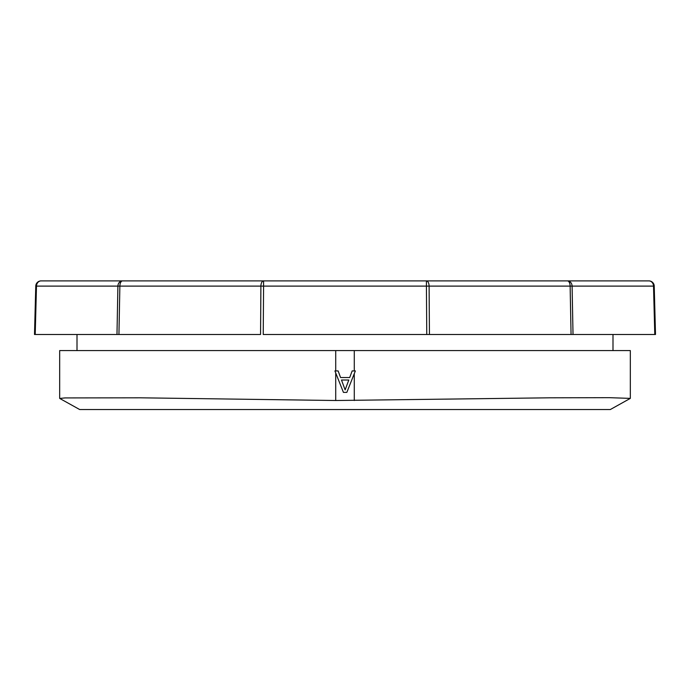 <?xml version="1.0" encoding="UTF-8"?>
<svg xmlns="http://www.w3.org/2000/svg" width="690" height="690" viewBox="0 0 690 690"><rect width="100%" height="100%" fill="white"/><g stroke="black" fill="none" stroke-linecap="round" stroke-linejoin="round"><path stroke-width="1.03" d="M180.823 280.89L648.876 280.89A5.356 4.64 90 0 1 653.516 286.109L654.784 334.495L573.019 334.495L572.096 286.109L654.232 286.109L655.5 334.495L654.784 334.495L655.5 334.495M122.544 280.89A5.356 2.682 90 0 0 119.87 286.109L260.898 286.109L260.561 334.495L118.939 334.495L119.87 286.109L36.484 286.109A5.356 4.64 90 0 1 41.124 280.89A5.356 5.356 0 0 0 35.768 286.109L36.484 286.109L35.216 334.495L116.981 334.495L117.904 286.109A5.356 4.64 90 0 1 122.544 280.89L41.124 280.89A5.356 5.356 0 0 0 35.768 286.109L34.5 334.495L35.216 334.495L34.5 334.495M263.235 334.495L429.439 334.495L429.102 286.109L572.096 286.109A5.356 4.64 90 0 0 567.456 280.89A5.356 2.682 90 0 1 570.13 286.109L571.061 334.495L426.765 334.495L426.42 286.109L429.102 286.109A5.356 2.682 90 0 0 426.42 280.89L426.42 286.109L263.58 286.109L263.235 334.495M571.061 334.495L573.019 334.495L571.061 334.495M116.981 334.495L118.939 334.495L116.981 334.495M467.044 280.89L458.453 280.89L467.044 280.89M222.956 280.89L224.112 280.89M96.712 280.89L101.327 280.89M118.844 280.89L199.513 280.89L118.844 280.89M490.486 280.89L491.659 280.89M469.528 280.89L474.151 280.89M247.831 280.89L270.635 280.89M284.185 280.89L297.157 280.89M301.616 280.89L419.097 280.89M402.891 280.89L442.169 280.89M648.876 280.89A5.356 5.356 0 0 1 654.232 286.109A5.356 5.356 0 0 0 648.876 280.89M343.56 385.641L345.138 389.902L348.795 380.009L341.481 380.009L343.56 385.641M354.281 400.511L354.281 373.635L355.359 370.935L346.846 392.377L343.43 392.377L334.917 370.935L335.72 372.945L335.72 400.511L549.533 397.811L609.339 397.673L630.324 398.389L610.322 409.532L79.678 409.532L59.728 398.449L65.007 397.923L140.424 397.811L335.72 400.511M630.324 398.389L630.324 350.572L335.72 350.572L335.72 370.935L338.126 370.935L340.567 377.534L349.709 377.534L352.15 370.935L355.359 370.935M335.72 370.935L334.917 370.935M59.676 398.389L59.676 350.572L335.72 350.572M262.191 286.109L263.58 286.109L263.58 280.89A5.356 2.682 90 0 0 260.898 286.109L262.191 286.109M354.281 350.572L354.281 370.935M612.996 350.572L612.996 334.495M77.004 350.572L77.004 334.495"/></g></svg>
